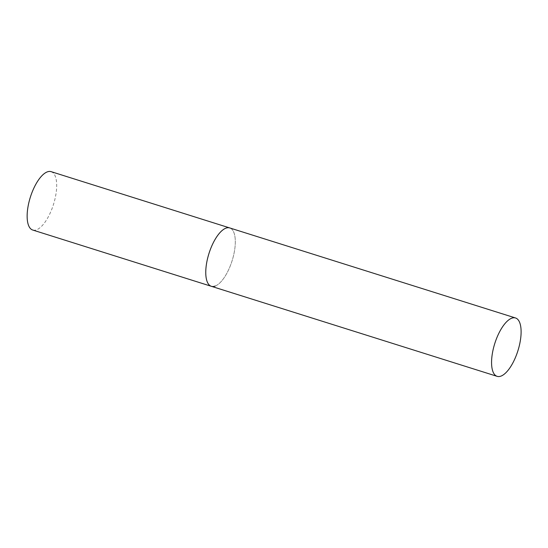 <?xml version="1.0" encoding="UTF-8"?>
<svg xmlns="http://www.w3.org/2000/svg" width="548" height="548" viewBox="0 0 548 548"><rect width="100%" height="100%" fill="white"/><g stroke="black" fill="none" stroke-linecap="round" stroke-linejoin="round"><path stroke-width="0.41" stroke-dasharray="2.74 2.06" d="M211.343 286.303A30.599 12.125 107.5 0 0 234.297 251.977A30.599 12.125 107.5 0 0 229.728 227.934A30.599 12.125 -72.5 0 1 233.345 256.361A30.599 12.125 -72.5 0 1 215.172 286.07M51.108 171.654A30.599 12.125 -72.5 0 1 54.718 200.082A30.599 12.125 -72.5 0 1 36.545 229.797A30.599 12.125 -72.5 0 1 32.716 230.023"/><path stroke-width="0.82" d="M206.774 262.259A30.599 12.125 107.5 0 0 211.343 286.303A30.599 12.125 -72.5 0 1 207.726 257.875A30.599 12.125 -72.5 0 1 225.906 228.16A30.599 12.125 -72.5 0 1 229.728 227.934A30.599 12.125 107.5 0 0 206.774 262.259M492.577 352.302A30.599 12.125 107.5 0 0 497.146 376.346A30.599 12.125 107.5 0 0 520.1 342.021A30.599 12.125 107.5 0 0 515.531 317.977A30.599 12.125 107.5 0 0 492.577 352.302M215.172 286.07A30.599 12.125 -72.5 0 1 211.343 286.303L32.716 230.023A30.599 12.125 -72.5 0 1 29.106 201.596A30.599 12.125 -72.5 0 1 47.279 171.887A30.599 12.125 -72.5 0 1 51.108 171.654L515.531 317.977M211.343 286.303L497.146 376.346"/></g></svg>
